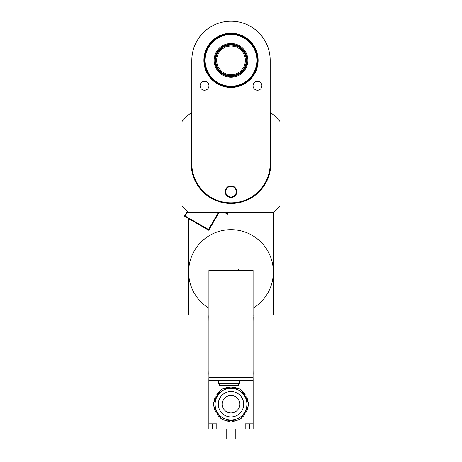 <?xml version="1.0" encoding="UTF-8"?>
<svg xmlns="http://www.w3.org/2000/svg" width="462" height="462" viewBox="0 0 462 462"><rect width="100%" height="100%" fill="white"/><g stroke="black" fill="none" stroke-linecap="round" stroke-linejoin="round"><path stroke-width="0.69" d="M191.811 112.266L191.176 112.763L191.176 163.635L191.811 163.635L191.811 60.372A39.189 39.189 0 0 1 231 21.183A39.189 39.189 0 0 1 270.189 60.372L270.189 163.635A39.189 39.189 0 0 1 231 202.818A39.189 39.189 0 0 1 191.811 163.635M191.176 163.635A39.824 39.824 0 0 0 231 203.453A39.824 39.824 0 0 0 270.824 163.635L270.824 112.763L270.189 112.266M270.824 112.763A64.605 64.605 0 0 1 279.984 121.506L279.984 205.757A64.605 64.605 0 0 1 273.123 212.618L188.877 212.618A64.605 64.605 0 0 1 182.016 205.757L182.016 121.506A64.605 64.605 0 0 1 191.176 112.763M236.827 191.701A5.827 5.827 0 0 0 228.089 186.654A5.827 5.827 0 0 0 228.089 196.743A5.827 5.827 0 0 0 236.827 191.701M261.914 85.788A4.435 4.435 0 0 1 255.261 89.628A4.435 4.435 0 0 1 255.261 81.947A4.435 4.435 0 0 1 261.914 85.788M208.957 85.788A4.435 4.435 0 0 1 202.304 89.628A4.435 4.435 0 0 1 202.304 81.947A4.435 4.435 0 0 1 208.957 85.788M257.478 60.372A26.478 26.478 0 0 0 217.764 37.439A26.478 26.478 0 0 0 217.764 83.299A26.478 26.478 0 0 0 257.478 60.372M236.296 191.701A5.296 5.296 0 0 1 228.355 196.286A5.296 5.296 0 0 1 228.355 187.116A5.296 5.296 0 0 1 236.296 191.701M231 46.033A14.334 14.334 0 0 1 243.416 67.539A14.334 14.334 0 0 1 218.584 67.539A14.334 14.334 0 0 1 231 46.033M231 45.12A15.252 15.252 0 0 0 217.793 67.995A15.252 15.252 0 0 0 244.207 67.995A15.252 15.252 0 0 0 231 45.12M231 44.485A15.887 15.887 0 0 1 244.756 68.312A15.887 15.887 0 0 1 217.244 68.312A15.887 15.887 0 0 1 231 44.485M231 44.26A16.112 16.112 0 0 1 244.952 68.422A16.112 16.112 0 0 1 217.048 68.422A16.112 16.112 0 0 1 231 44.26M231 43.486A16.88 16.88 0 0 1 245.622 68.809A16.88 16.88 0 0 1 216.378 68.809A16.88 16.88 0 0 1 231 43.486M256.866 60.372A25.866 25.866 0 0 1 218.064 82.773A25.866 25.866 0 0 1 218.064 37.971A25.866 25.866 0 0 1 256.866 60.372M218.312 212.618L208.535 229.545L185.147 216.043L187.716 211.596M227.789 212.618L227.298 213.473L225.82 212.618M218.924 212.618L208.732 230.267L184.425 216.233L187.318 211.232M224.757 212.618L227.489 214.195L228.401 212.618M188.369 218.514L188.369 315.084L208.916 315.084M253.084 315.084L273.631 315.084L273.631 212.179M253.084 308.189A42.365 42.365 0 0 0 263.23 244.537A42.365 42.365 0 0 0 198.77 244.537A42.365 42.365 0 0 0 208.916 308.189M253.084 270.235L253.084 377.206L208.916 377.206L208.916 270.235L253.084 270.235M253.084 370.108L253.136 374.024A3.176 3.176 0 0 1 253.084 374.607M208.916 377.206L208.864 380.382L253.136 380.382L253.136 429.1L245.195 429.1L245.195 423.804L253.136 423.804M253.084 377.206L253.136 380.382M208.916 370.108L208.864 374.024A3.176 3.176 0 0 0 208.916 374.607M208.916 367.937L208.916 369.155M208.916 365.765L208.916 366.984M208.916 363.594L208.916 364.813M208.916 361.423L208.916 362.641M208.916 359.251L208.916 360.47M208.916 357.08L208.916 358.298M208.916 354.908L208.916 356.127M208.916 352.737L208.916 353.956M208.916 350.566L208.916 351.784M208.916 348.394L208.916 349.613M208.916 346.223L208.916 347.441M208.916 344.051L208.916 345.27M208.916 341.88L208.916 343.099M208.916 339.709L208.916 340.927M208.916 337.537L208.916 338.756M208.916 335.372L208.916 336.584M208.916 333.2L208.916 334.413M208.916 331.029L208.916 332.242M208.916 328.857L208.916 330.076M208.916 326.686L208.916 327.904M208.916 324.515L208.916 325.733M208.916 322.343L208.916 323.562M208.916 321.39L208.864 315.985A3.176 3.176 0 0 1 208.916 315.407M253.084 321.39L253.136 317.573M253.084 315.407A3.176 3.176 0 0 1 253.136 315.985M253.084 323.562L253.084 322.343M253.084 325.733L253.084 324.515M253.084 327.904L253.084 326.686M253.084 330.076L253.084 328.857M253.084 332.242L253.084 331.029M253.084 334.413L253.084 333.2M253.084 336.584L253.084 335.372M253.084 338.756L253.084 337.537M253.084 340.927L253.084 339.709M253.084 343.099L253.084 341.88M253.084 345.27L253.084 344.051M253.084 347.441L253.084 346.223M253.084 349.613L253.084 348.394M253.084 351.784L253.084 350.566M253.084 353.956L253.084 352.737M253.084 356.127L253.084 354.908M253.084 358.298L253.084 357.08M253.084 360.47L253.084 359.251M253.084 362.641L253.084 361.423M253.084 364.813L253.084 363.594M253.084 366.984L253.084 365.765M253.084 369.155L253.084 367.937M217.313 413.334L216.863 414.027A17.21 17.21 0 0 0 216.949 414.154L217.446 413.565L216.124 411.272L217.446 413.565L216.124 411.272L215.367 411.405A17.21 17.21 0 0 0 215.431 411.55L216.251 411.503M216.251 396.922L215.431 396.875A17.21 17.21 0 0 0 215.367 397.014L216.124 397.153L217.446 394.854L216.124 397.153L217.446 394.854L216.949 394.271A17.21 17.21 0 0 0 216.863 394.398L217.313 395.085M237.618 388.323A17.21 17.21 0 0 0 232.588 387.075A17.21 17.21 0 0 0 232.432 387.058L232.057 387.797M229.943 387.797L229.568 387.058A17.21 17.21 0 0 0 229.412 387.075A17.21 17.21 0 0 0 224.382 388.323M244.687 395.085L245.137 394.398A17.21 17.21 0 0 0 245.051 394.271L244.554 394.854L245.876 397.153L244.554 394.854L245.876 397.153L246.633 397.014A17.21 17.21 0 0 0 246.569 396.875L245.749 396.922M245.749 411.503L246.569 411.55A17.21 17.21 0 0 0 246.633 411.405L245.876 411.272L244.554 413.565L245.876 411.272L244.554 413.565L245.051 414.154A17.21 17.21 0 0 0 245.137 414.027L244.687 413.334M232.057 420.628L232.432 421.361A17.21 17.21 0 0 0 232.588 421.35L232.322 420.628L229.678 420.628L232.322 420.628L229.678 420.628L229.412 421.35A17.21 17.21 0 0 0 229.568 421.361L229.943 420.628M208.864 429.1L208.864 423.804L216.805 423.804L216.805 429.1L208.864 429.1M208.864 380.382L208.864 423.804M216.805 429.1L245.195 429.1M219.352 383.558L219.352 385.464L238.415 385.464L238.415 383.558M218.289 380.382L218.289 383.558L239.472 383.558L239.472 380.382M208.864 317.573L208.864 315.985M239.738 404.21A8.738 8.738 0 0 1 226.628 411.781A8.738 8.738 0 0 1 226.628 396.644A8.738 8.738 0 0 1 239.738 404.21M241.447 390.534A17.21 17.21 0 0 1 245.051 394.271M246.633 397.014A17.21 17.21 0 0 1 248.071 401.998M248.071 406.421A17.21 17.21 0 0 1 246.633 411.405M245.051 414.154A17.21 17.21 0 0 1 241.447 417.885M237.618 420.097A17.21 17.21 0 0 1 232.588 421.35M229.412 421.35A17.21 17.21 0 0 1 224.382 420.097M220.553 417.885A17.21 17.21 0 0 1 216.949 414.154M215.367 411.405A17.21 17.21 0 0 1 213.929 406.421M213.929 401.998A17.21 17.21 0 0 1 215.367 397.014M216.949 394.271A17.21 17.21 0 0 1 220.553 390.534M232.588 387.075L232.322 387.797L229.678 387.797L229.412 387.075M231 387.797L229.678 387.797L231 387.797M231 388.323L223.851 388.323A17.423 17.423 0 0 0 220.819 390.072L213.663 402.46A17.423 17.423 0 0 0 213.663 405.959L220.819 418.347A17.423 17.423 0 0 0 223.851 420.097L238.149 420.097A17.423 17.423 0 0 0 241.181 418.347L248.337 405.959A17.423 17.423 0 0 0 248.337 402.46L241.181 390.072A17.423 17.423 0 0 0 238.149 388.323L231 388.323A15.887 15.887 0 0 0 217.244 412.156A15.887 15.887 0 0 0 244.756 412.156A15.887 15.887 0 0 0 231 388.323A15.887 15.887 0 0 0 217.244 412.156A15.887 15.887 0 0 0 231 420.097M227.304 388.323A16.309 16.309 0 0 1 234.696 388.323M242.914 393.07A16.309 16.309 0 0 1 246.604 399.468M246.604 408.957A16.309 16.309 0 0 1 242.914 415.355M234.696 420.097A16.309 16.309 0 0 1 227.304 420.097M219.086 415.355A16.309 16.309 0 0 1 215.396 408.957M215.396 399.468A16.309 16.309 0 0 1 219.086 393.07M235.239 429.1L235.239 438.9L226.761 438.9L226.761 429.1M270.824 163.635L270.189 163.635M258.114 60.372A27.114 27.114 0 0 0 217.446 36.891A27.114 27.114 0 0 0 217.446 83.853A27.114 27.114 0 0 0 258.114 60.372M249.428 429.1L249.428 423.804M212.572 429.1L212.572 423.804M231 391.505A12.711 12.711 0 0 1 242.007 410.568A12.711 12.711 0 0 1 219.993 410.568A12.711 12.711 0 0 1 231 391.505M238.415 270.235L238.415 269.173"/></g></svg>
